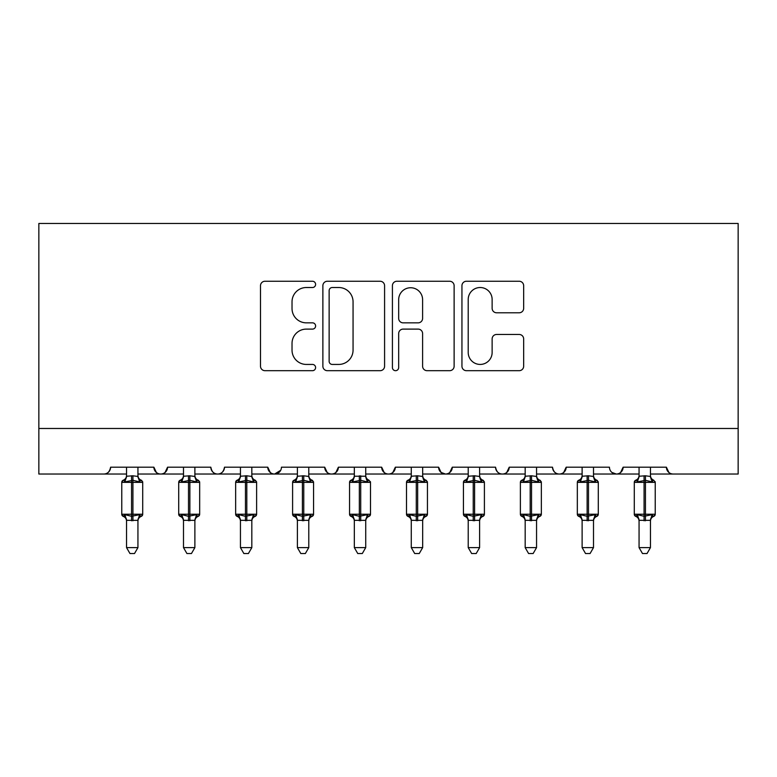 <?xml version="1.0" encoding="UTF-8"?>
<svg xmlns="http://www.w3.org/2000/svg" width="777" height="777" viewBox="0 0 777 777"><rect width="100%" height="100%" fill="white"/><g stroke="black" fill="none" stroke-linecap="round" stroke-linejoin="round"><path stroke-width="1.17" d="M315.608 284.382A3.127 3.127 0 0 0 312.48 281.255L264.967 281.255A4.468 4.468 0 0 0 260.499 285.732L260.499 366.22A4.468 4.468 0 0 0 264.967 370.687L312.48 370.687A3.127 3.127 0 0 0 315.608 367.56A3.127 3.127 0 0 0 312.48 364.432L306.332 364.432A14.307 14.307 0 0 1 292.026 350.116L292.026 343.415A14.307 14.307 0 0 1 306.332 329.108L312.48 329.108A3.127 3.127 0 0 0 315.608 325.971A3.127 3.127 0 0 0 312.48 322.843L306.332 322.843A14.307 14.307 0 0 1 292.026 308.537L292.026 301.826A14.307 14.307 0 0 1 306.332 287.519L312.48 287.519A3.127 3.127 0 0 0 315.608 284.382M519.182 312.781A4.468 4.468 0 0 0 523.659 308.314L523.659 285.732A4.468 4.468 0 0 0 519.182 281.255L466.423 281.255A4.468 4.468 0 0 0 461.946 285.732L461.946 366.22A4.468 4.468 0 0 0 466.423 370.687L519.182 370.687A4.468 4.468 0 0 0 523.659 366.22L523.659 338.937A4.468 4.468 0 0 0 519.182 334.469L496.6 334.469A4.468 4.468 0 0 0 492.132 338.937L492.132 352.467A11.966 11.966 0 0 1 480.167 364.432A11.966 11.966 0 0 1 468.21 352.467L468.21 299.475A11.966 11.966 0 0 1 480.167 287.519A11.966 11.966 0 0 1 492.132 299.475L492.132 308.314A4.468 4.468 0 0 0 496.6 312.781L519.182 312.781M38.85 428.477L738.15 428.477L738.15 223.465L38.85 223.465L38.85 474.038L103.768 474.038C107.391 474.164 109.674 471.882 110.606 467.2L153.885 467.2L156.381 472.484M384.586 285.732A4.468 4.468 0 0 0 380.118 281.255L327.35 281.255A4.468 4.468 0 0 0 322.873 285.732L322.873 366.22A4.468 4.468 0 0 0 327.35 370.687L380.118 370.687A4.468 4.468 0 0 0 384.586 366.22L384.586 285.732M396.882 281.255L449.65 281.255A4.468 4.468 0 0 1 454.127 285.732L454.127 366.22A4.468 4.468 0 0 1 449.65 370.687L427.068 370.687A4.468 4.468 0 0 1 422.601 366.22L422.601 333.576A4.468 4.468 0 0 0 418.123 329.108L403.146 329.108A4.468 4.468 0 0 0 398.669 333.576L398.669 367.56A3.127 3.127 0 0 1 395.542 370.687A3.127 3.127 0 0 1 392.414 367.56L392.414 285.732A4.468 4.468 0 0 1 396.882 281.255M137.937 474.038L160.713 474.038C157.09 474.164 154.817 471.882 153.885 467.2A6.838 6.838 0 0 0 160.713 474.038A6.838 6.838 0 0 0 167.55 467.2L210.829 467.2A6.838 6.838 0 0 0 217.657 474.038A6.838 6.838 0 0 0 224.495 467.2L267.774 467.2A6.838 6.838 0 0 0 274.611 474.038A6.838 6.838 0 0 0 281.439 467.2L324.718 467.2A6.838 6.838 0 0 0 331.556 474.038A6.838 6.838 0 0 0 338.383 467.2L381.662 467.2A6.838 6.838 0 0 0 388.5 474.038A6.838 6.838 0 0 0 395.338 467.2L438.616 467.2A6.838 6.838 0 0 0 445.444 474.038A6.838 6.838 0 0 0 452.282 467.2L495.561 467.2A6.838 6.838 0 0 0 502.389 474.038A6.838 6.838 0 0 0 509.226 467.2L552.505 467.2A6.838 6.838 0 0 0 559.343 474.038A6.838 6.838 0 0 0 566.171 467.2L609.45 467.2A6.838 6.838 0 0 0 616.287 474.038A6.838 6.838 0 0 0 623.115 467.2L666.394 467.2L668.9 472.484M593.502 474.038L616.287 474.038C619.91 474.164 622.183 471.882 623.115 467.2L620.619 472.484M536.557 474.038L559.343 474.038C562.966 474.164 565.238 471.882 566.171 467.2L563.675 472.484M479.613 474.038L502.389 474.038C506.021 474.164 508.294 471.882 509.226 467.2L506.73 472.484M422.669 474.038L445.444 474.038C449.067 474.164 451.35 471.882 452.282 467.2L449.786 472.484M438.616 467.2L441.113 472.484M365.724 474.038L388.5 474.038C392.123 474.164 394.405 471.882 395.338 467.2L392.832 472.484M411.276 474.038L388.5 474.038C384.877 474.164 382.595 471.882 381.662 467.2L384.168 472.484M308.78 474.038L331.556 474.038C335.178 474.164 337.461 471.882 338.383 467.2L335.887 472.484M354.331 474.038L331.556 474.038C327.933 474.164 325.65 471.882 324.718 467.2L327.214 472.484M251.826 474.038L274.611 474.038C270.979 474.164 268.706 471.882 267.774 467.2L270.27 472.484M183.498 474.038L160.713 474.038C164.335 474.164 166.618 471.882 167.55 467.2L165.054 472.484M666.394 467.2A6.838 6.838 0 0 0 673.232 474.038C669.609 474.164 667.326 471.882 666.394 467.2M738.15 428.477L738.15 474.038L650.456 474.038M103.768 474.038C107.391 474.164 109.674 471.882 110.606 467.2A6.838 6.838 0 0 1 103.768 474.038L126.544 474.038M194.881 474.038L217.657 474.038C221.29 474.164 223.562 471.882 224.495 467.2M240.443 474.038L217.657 474.038C214.034 474.164 211.762 471.882 210.829 467.2M297.387 474.038L274.611 474.038L280.701 470.289M468.22 474.038L445.444 474.038L441.045 472.426M525.174 474.038L502.389 474.038C498.766 474.164 496.493 471.882 495.561 467.2M582.119 474.038L559.343 474.038C555.71 474.164 553.438 471.882 552.505 467.2M639.063 474.038L616.287 474.038L611.887 472.426M332.265 287.519A3.127 3.127 0 0 0 329.137 290.647L329.137 361.295A3.127 3.127 0 0 0 332.265 364.432L338.753 364.432A14.307 14.307 0 0 0 353.059 350.116L353.059 301.826A14.307 14.307 0 0 0 338.753 287.519L332.265 287.519M422.601 299.699A11.966 11.966 0 0 0 410.635 287.743A11.966 11.966 0 0 0 398.669 299.699L398.669 318.376A4.468 4.468 0 0 0 403.146 322.843L418.123 322.843A4.468 4.468 0 0 0 422.601 318.376L422.601 299.699M142.599 481.604A2.282 2.282 0 0 1 142.715 482.352L141.229 480.205C139.151 479.322 138.053 477.748 137.937 475.505C138.053 477.748 139.151 479.322 141.229 480.205A2.282 2.282 0 0 1 141.88 480.584M126.544 521.085C126.428 518.832 125.33 517.268 123.261 516.375L121.766 514.238L142.715 514.238A2.282 2.282 0 0 1 141.229 516.375C139.151 517.268 138.053 518.832 137.937 521.085C138.053 518.832 139.151 517.268 141.229 516.375L142.715 514.238L142.715 482.352L121.766 482.352A2.282 2.282 0 0 1 123.261 480.205L123.912 480.439L123.261 480.205L121.766 482.352L121.766 514.238A2.282 2.282 0 0 0 123.261 516.375L124.893 514.685L131.556 516.287L139.588 514.685L140.569 516.151A5.012 4.779 0 0 0 137.937 520.357L126.544 520.328A5.012 4.779 0 0 0 123.912 516.151M139.588 481.905L137.937 476.233A5.012 4.779 180 0 0 140.569 480.439L139.588 481.905L132.925 480.303L124.893 481.905L123.912 480.439A5.012 4.779 180 0 0 126.544 476.233L132.925 475.796L137.937 476.466L137.937 467.2M137.937 520.328L137.937 547.61L126.544 547.61L126.544 520.328M126.544 467.2L126.544 476.262M124.893 481.905L126.544 476.466M124.893 514.685L126.544 520.124M139.588 514.685L137.937 520.124M137.937 547.61L134.518 553.535L129.963 553.535L126.544 547.61M199.543 481.604A2.282 2.282 0 0 1 199.67 482.352L198.174 480.205C196.095 479.322 195.008 477.748 194.881 475.505C195.008 477.748 196.095 479.322 198.174 480.205A2.282 2.282 0 0 1 198.825 480.584M183.498 521.085C183.372 518.832 182.274 517.268 180.206 516.375L178.71 514.238L199.67 514.238A2.282 2.282 0 0 1 198.174 516.375C196.095 517.268 195.008 518.832 194.881 521.085C195.008 518.832 196.095 517.268 198.174 516.375L199.67 514.238L199.67 482.352L178.71 482.352A2.282 2.282 0 0 1 180.206 480.205L180.866 480.439L180.206 480.205L178.71 482.352L178.71 514.238A2.282 2.282 0 0 0 180.206 516.375L181.837 514.685L188.5 516.287L196.532 514.685L197.513 516.151A5.012 4.779 0 0 0 194.881 520.357L183.498 520.328A5.012 4.779 0 0 0 180.866 516.151M196.532 481.905L194.881 476.233A5.012 4.779 180 0 0 197.513 480.439L196.532 481.905L189.87 480.303L181.837 481.905L180.866 480.439A5.012 4.779 180 0 0 183.498 476.233L189.87 475.796L194.891 476.466L194.881 467.2M256.488 481.604A2.282 2.282 0 0 1 256.614 482.352L255.118 480.205C253.049 479.322 251.952 477.748 251.826 475.505C251.952 477.748 253.049 479.322 255.118 480.205A2.282 2.282 0 0 1 255.769 480.584M240.443 521.085C240.316 518.832 239.219 517.268 237.15 516.375L235.654 514.238L256.614 514.238A2.282 2.282 0 0 1 255.118 516.375C253.049 517.268 251.952 518.832 251.826 521.085C251.952 518.832 253.049 517.268 255.118 516.375L256.614 514.238L256.614 482.352L235.654 482.352A2.282 2.282 0 0 1 237.15 480.205L237.811 480.439L237.15 480.205L235.654 482.352L235.654 514.238A2.282 2.282 0 0 0 237.15 516.375L238.792 514.685L245.454 516.287L253.477 514.685L254.458 516.151A5.012 4.779 0 0 0 251.826 520.357L240.443 520.328A5.012 4.779 0 0 0 237.811 516.151M253.477 481.905L251.826 476.233A5.012 4.779 180 0 0 254.458 480.439L253.477 481.905L246.814 480.303L238.792 481.905L237.811 480.439A5.012 4.779 180 0 0 240.443 476.233L246.814 475.796L251.835 476.466L251.826 467.2M313.432 481.604A2.282 2.282 0 0 1 313.558 482.352L312.063 480.205C309.994 479.322 308.896 477.748 308.78 475.505C308.896 477.748 309.994 479.322 312.063 480.205A2.282 2.282 0 0 1 312.723 480.584M297.387 521.085C297.261 518.832 296.173 517.268 294.094 516.375L292.599 514.238L313.558 514.238A2.282 2.282 0 0 1 312.063 516.375C309.994 517.268 308.896 518.832 308.78 521.085C308.896 518.832 309.994 517.268 312.063 516.375L313.558 514.238L313.558 482.352L292.599 482.352A2.282 2.282 0 0 1 294.094 480.205L294.755 480.439L294.094 480.205L292.599 482.352L292.599 514.238A2.282 2.282 0 0 0 294.094 516.375L295.736 514.685L302.399 516.287L310.431 514.685L311.402 516.151A5.012 4.779 0 0 0 308.78 520.357L297.387 520.328A5.012 4.779 0 0 0 294.755 516.151M310.431 481.905L308.78 476.233A5.012 4.779 180 0 0 311.402 480.439L310.431 481.905L303.768 480.303L295.736 481.905L294.755 480.439A5.012 4.779 180 0 0 297.387 476.233L303.768 475.796L308.78 476.466L308.78 467.2M370.376 481.604A2.282 2.282 0 0 1 370.503 482.352L349.553 482.352A2.282 2.282 0 0 1 351.039 480.205L351.699 480.439L351.039 480.205L349.553 482.352L349.553 514.238A2.282 2.282 0 0 0 351.039 516.375L352.68 514.685L359.343 516.287L367.375 514.685L368.356 516.151A5.012 4.779 0 0 0 365.724 520.357L354.331 520.328A5.012 4.779 0 0 0 351.699 516.151M370.503 514.238A2.282 2.282 0 0 1 369.007 516.375C366.938 517.268 365.841 518.832 365.724 521.085C365.841 518.832 366.938 517.268 369.007 516.375L370.503 514.238L370.503 482.352L370.503 514.238L360.713 514.238L360.713 480.303L352.68 481.905L351.699 480.439A5.012 4.779 180 0 0 354.331 476.233L365.724 476.233A5.012 4.779 180 0 0 368.356 480.439L367.375 481.905L360.713 480.303L360.713 475.796M194.881 520.328L194.881 547.61L183.498 547.61L183.498 520.328M183.498 467.2L183.498 476.262M181.837 481.905L183.489 476.466M181.837 514.685L183.489 520.124M196.532 514.685L194.891 520.124M194.881 547.61L191.463 553.535L186.917 553.535L183.498 547.61M251.826 520.328L251.826 547.61L240.443 547.61L240.443 520.328M240.443 467.2L240.443 476.262M238.792 481.905L240.433 476.466M238.792 514.685L240.433 520.124M253.477 514.685L251.835 520.124M251.826 547.61L248.407 553.535L243.861 553.535L240.443 547.61M308.78 520.328L308.78 547.61L297.387 547.61L297.387 520.328M297.387 467.2L297.387 476.262M295.736 481.905L297.387 476.466M295.736 514.685L297.387 520.124M310.431 514.685L308.78 520.124M308.78 547.61L305.351 553.535L300.806 553.535L297.387 547.61M365.724 520.328L365.724 547.61L354.331 547.61L354.331 520.328M365.724 467.2L365.724 476.466L367.375 481.905M354.331 467.2L354.331 476.262M352.68 481.905L354.331 476.466M365.724 476.466L366.443 479.341M352.68 514.685L354.331 520.124M367.375 514.685L365.724 520.124M365.724 547.61L362.305 553.535L357.75 553.535L354.331 547.61M427.331 481.604A2.282 2.282 0 0 1 427.447 482.352L425.961 480.205C423.883 479.322 422.785 477.748 422.669 475.505C422.785 477.748 423.883 479.322 425.961 480.205A2.282 2.282 0 0 1 426.612 480.584M411.276 521.085C411.159 518.832 410.062 517.268 407.993 516.375L406.497 514.238L427.447 514.238A2.282 2.282 0 0 1 425.961 516.375C423.883 517.268 422.785 518.832 422.669 521.085C422.785 518.832 423.883 517.268 425.961 516.375L427.447 514.238L427.447 482.352L406.497 482.352A2.282 2.282 0 0 1 407.993 480.205L408.644 480.439L407.993 480.205L406.497 482.352L406.497 514.238A2.282 2.282 0 0 0 407.993 516.375L409.625 514.685L416.287 516.287L424.32 514.685L425.301 516.151A5.012 4.779 0 0 0 422.669 520.357L411.276 520.328A5.012 4.779 0 0 0 408.644 516.151M424.32 481.905L422.669 476.233A5.012 4.779 180 0 0 425.301 480.439L424.32 481.905L417.657 480.303L409.625 481.905L408.644 480.439A5.012 4.779 180 0 0 411.276 476.233L417.657 475.796L422.669 476.466L422.669 467.2M422.669 520.328L422.669 547.61L411.276 547.61L411.276 520.328M411.276 467.2L411.276 476.262M409.625 481.905L411.276 476.466M422.669 476.466L423.387 479.341M409.625 514.685L411.276 520.124M424.32 514.685L422.669 520.124M422.669 547.61L419.25 553.535L414.695 553.535L411.276 547.61M484.275 481.604A2.282 2.282 0 0 1 484.401 482.352L482.905 480.205C480.827 479.322 479.739 477.748 479.613 475.505C479.739 477.748 480.827 479.322 482.905 480.205A2.282 2.282 0 0 1 483.556 480.584M468.22 521.085C468.104 518.832 467.006 517.268 464.937 516.375L463.442 514.238L484.401 514.238A2.282 2.282 0 0 1 482.905 516.375C480.827 517.268 479.739 518.832 479.613 521.085C479.739 518.832 480.827 517.268 482.905 516.375L484.401 514.238L484.401 482.352L463.442 482.352A2.282 2.282 0 0 1 464.937 480.205L465.598 480.439L464.937 480.205L463.442 482.352L463.442 514.238A2.282 2.282 0 0 0 464.937 516.375L466.569 514.685L473.232 516.287L481.264 514.685L482.245 516.151A5.012 4.779 0 0 0 479.613 520.357L468.22 520.328A5.012 4.779 0 0 0 465.598 516.151M481.264 481.905L479.613 476.233A5.012 4.779 180 0 0 482.245 480.439L481.264 481.905L474.601 480.303L466.569 481.905L465.598 480.439A5.012 4.779 180 0 0 468.22 476.233L474.601 475.796L479.613 476.466L479.613 467.2M479.613 520.328L479.613 547.61L468.22 547.61L468.22 520.328M468.22 467.2L468.22 476.262M466.569 481.905L468.22 476.466M479.613 476.466L480.332 479.341M466.569 514.685L468.22 520.124M481.264 514.685L479.613 520.124M479.613 547.61L476.194 553.535L471.649 553.535L468.22 547.61M541.219 481.604A2.282 2.282 0 0 1 541.346 482.352L539.85 480.205C537.781 479.322 536.684 477.748 536.557 475.505C536.684 477.748 537.781 479.322 539.85 480.205A2.282 2.282 0 0 1 540.501 480.584M525.174 521.085C525.048 518.832 523.951 517.268 521.882 516.375L520.386 514.238L541.346 514.238A2.282 2.282 0 0 1 539.85 516.375C537.781 517.268 536.684 518.832 536.557 521.085C536.684 518.832 537.781 517.268 539.85 516.375L541.346 514.238L541.346 482.352L520.386 482.352A2.282 2.282 0 0 1 521.882 480.205L522.542 480.439L521.882 480.205L520.386 482.352L520.386 514.238A2.282 2.282 0 0 0 521.882 516.375L523.523 514.685L530.186 516.287L538.208 514.685L539.189 516.151A5.012 4.779 0 0 0 536.557 520.357L525.174 520.328A5.012 4.779 0 0 0 522.542 516.151M538.208 481.905L536.557 476.233A5.012 4.779 180 0 0 539.189 480.439L538.208 481.905L531.546 480.303L523.523 481.905L522.542 480.439A5.012 4.779 180 0 0 525.174 476.233L531.546 475.796L536.567 476.466L536.557 467.2M536.557 520.328L536.557 547.61L525.174 547.61L525.174 520.328M525.174 467.2L525.174 476.262M523.523 481.905L525.165 476.466M536.567 476.466L537.276 479.341M523.523 514.685L525.165 520.124M538.208 514.685L536.567 520.124M536.557 547.61L533.139 553.535L528.593 553.535L525.174 547.61M598.164 481.604A2.282 2.282 0 0 1 598.29 482.352L596.794 480.205C594.726 479.322 593.628 477.748 593.502 475.505C593.628 477.748 594.726 479.322 596.794 480.205A2.282 2.282 0 0 1 597.455 480.584M582.119 521.085C581.992 518.832 580.905 517.268 578.826 516.375L577.33 514.238L598.29 514.238A2.282 2.282 0 0 1 596.794 516.375C594.726 517.268 593.628 518.832 593.502 521.085C593.628 518.832 594.726 517.268 596.794 516.375L598.29 514.238L598.29 482.352L577.33 482.352A2.282 2.282 0 0 1 578.826 480.205L579.487 480.439L578.826 480.205L577.33 482.352L577.33 514.238A2.282 2.282 0 0 0 578.826 516.375L580.468 514.685L587.13 516.287L595.163 514.685L596.134 516.151A5.012 4.779 0 0 0 593.502 520.357L582.119 520.328A5.012 4.779 0 0 0 579.487 516.151M595.163 481.905L593.502 476.233A5.012 4.779 180 0 0 596.134 480.439L595.163 481.905L588.5 480.303L580.468 481.905L579.487 480.439A5.012 4.779 180 0 0 582.119 476.233L588.5 475.796L593.511 476.466L593.502 467.2M593.502 520.328L593.502 547.61L582.119 547.61L582.119 520.328M582.119 467.2L582.119 476.262M580.468 481.905L582.109 476.466M593.511 476.466L594.23 479.341M580.468 514.685L582.109 520.124M595.163 514.685L593.511 520.124M593.502 547.61L590.083 553.535L585.537 553.535L582.119 547.61M655.108 481.604A2.282 2.282 0 0 1 655.234 482.352L634.285 482.352A2.282 2.282 0 0 1 635.771 480.205L636.431 480.439L635.771 480.205L634.285 482.352L634.285 514.238A2.282 2.282 0 0 0 635.771 516.375L637.412 514.685L644.075 516.287L652.107 514.685L653.088 516.151A5.012 4.779 0 0 0 650.456 520.357L639.063 520.328A5.012 4.779 0 0 0 636.431 516.151M639.063 521.085C638.947 518.832 637.849 517.268 635.771 516.375L634.285 514.238L655.234 514.238A2.282 2.282 0 0 1 653.739 516.375C651.67 517.268 650.572 518.832 650.456 521.085C650.572 518.832 651.67 517.268 653.739 516.375L655.234 514.238L655.234 482.352L653.739 480.205C651.67 479.322 650.572 477.748 650.456 475.505C650.572 477.748 651.67 479.322 653.739 480.205M652.107 481.905L650.456 476.233A5.012 4.779 180 0 0 653.088 480.439L652.107 481.905L645.444 480.303L637.412 481.905L636.431 480.439A5.012 4.779 180 0 0 639.063 476.233L645.444 475.796L650.456 476.466L650.456 467.2M650.456 520.328L650.456 547.61L639.063 547.61L639.063 520.328M639.063 467.2L639.063 476.262M637.412 481.905L639.063 476.466M650.456 476.466L651.175 479.341M637.412 514.685L639.063 520.124L637.412 514.685M652.107 514.685L650.456 520.124M650.456 547.61L647.037 553.535L642.482 553.535L639.063 547.61M131.556 475.796L131.556 520.794M132.925 520.794L132.925 475.796M188.5 475.796L188.5 520.794M189.87 520.794L189.87 475.796M245.454 475.796L245.454 520.794M246.814 520.794L246.814 475.796M302.399 475.796L302.399 520.794M303.768 520.794L303.768 475.796M359.343 475.796L359.343 520.794M354.331 521.085C354.215 518.832 353.117 517.268 351.039 516.375L349.553 514.238L360.713 514.238L360.713 520.794M416.287 475.796L416.287 520.794M417.657 520.794L417.657 475.796M473.232 475.796L473.232 520.794M474.601 520.794L474.601 475.796M530.186 475.796L530.186 520.794M531.546 520.794L531.546 475.796M587.13 475.796L587.13 520.794M588.5 520.794L588.5 475.796M644.075 475.796L644.075 520.794M645.444 520.794L645.444 475.796M142.715 514.238L142.715 482.352M123.261 480.205C125.33 479.322 126.428 477.748 126.544 475.505M256.614 514.238L256.614 482.352M313.558 514.238L313.558 482.352M369.007 480.205C366.938 479.322 365.841 477.748 365.724 475.505C365.841 477.748 366.938 479.322 369.007 480.205L370.503 482.352M180.206 480.205C182.274 479.322 183.372 477.748 183.498 475.505M237.15 480.205C239.219 479.322 240.316 477.748 240.443 475.505M294.094 480.205C296.173 479.322 297.261 477.748 297.387 475.505M351.039 480.205C353.117 479.322 354.215 477.748 354.331 475.505M407.993 480.205C410.062 479.322 411.159 477.748 411.276 475.505M464.937 480.205C467.006 479.322 468.104 477.748 468.22 475.505M521.882 480.205C523.951 479.322 525.048 477.748 525.174 475.505M578.826 480.205C580.905 479.322 581.992 477.748 582.119 475.505M635.771 480.205C637.849 479.322 638.947 477.748 639.063 475.505"/></g></svg>
